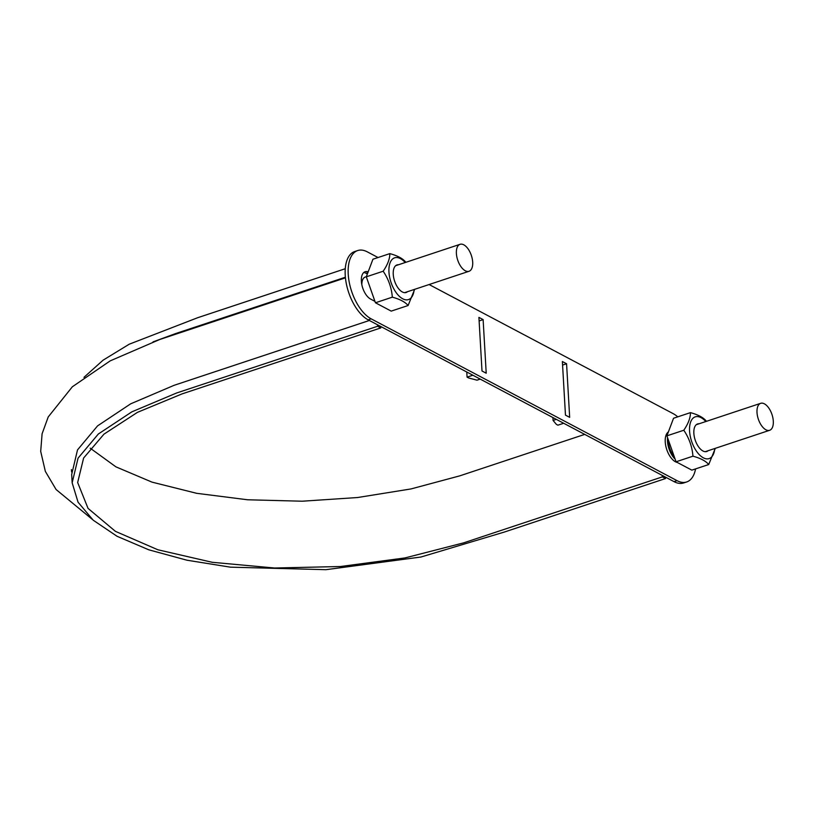 <?xml version="1.0" encoding="UTF-8"?>
<svg xmlns="http://www.w3.org/2000/svg" width="814" height="814" viewBox="0 0 814 814"><rect width="100%" height="100%" fill="white"/><g stroke="black" fill="none" stroke-linecap="round" stroke-linejoin="round"><path stroke-width="1.22" d="M345.268 268.722L197.68 317.714L129.212 344.21L103.103 360.164L83.974 377.33M377.543 324.796L377.625 326.261L176.475 393.04L131.837 411.853L98.341 434.004L78.063 458.15L72.161 482.824L78.052 502.197L93.213 520.207L117.053 536.284L148.769 549.806L186.905 560.205L230.433 567.165L325.936 569.688L420.95 557.02L504.253 532.081L665.516 478.551L665.435 477.085M361.843 284.758C361.843 280.535 362.973 277.971 365.221 277.065A13.014 6.614 71.6 0 0 363.573 278.205A13.014 6.614 71.6 0 0 361.843 284.747M377.625 326.261L380.779 327.93L380.698 326.465M380.779 327.93L182.051 393.895L137.454 412.352L103.958 434.157L83.618 458.028L77.656 482.519L88.044 508.384L115.435 531.359L157.855 549.765L212.2 562.291L274.552 568.009L340.405 566.524L404.996 557.926L463.634 542.857L662.372 476.882L662.281 475.417M90.201 448.178L115.903 466.839L152.025 482.132L196.673 493.315L247.588 499.776L302.147 501.21L357.58 497.527L411.039 488.929L459.778 475.854L584.706 434.391M662.372 476.882L665.516 478.551M773.3 421.123A14.214 7.214 71.6 0 0 760.673 403.327A14.214 7.214 71.6 0 0 758.312 419.088A14.214 7.214 71.6 0 0 769.627 430.301A14.214 7.214 71.6 0 0 773.3 421.123M472.69 262.108A14.214 7.214 71.6 0 0 460.063 244.312A14.214 7.214 71.6 0 0 457.692 260.073A14.214 7.214 71.6 0 0 469.017 271.286A14.214 7.214 71.6 0 0 472.69 262.108M483.119 319.607L478.917 317.389L482 370.981L486.212 373.209L483.119 319.607L479.12 320.94M695.573 468.895A36.671 18.62 -108.4 0 1 686.68 481.959A36.671 18.62 -108.4 0 1 677.055 480.657L371.184 318.854A36.671 18.62 -108.4 0 1 348.229 274.237A36.671 18.62 -108.4 0 1 357.702 250.549A36.671 18.62 -108.4 0 1 367.318 251.862L378.042 257.529M429.1 284.534L673.188 413.654A36.671 18.62 -108.4 0 1 677.767 416.839M677.37 462.484A16.321 8.282 -108.4 0 1 666.401 448.422A16.321 8.282 -108.4 0 1 668.396 431.908M368.172 271.856A14.672 7.448 71.6 0 0 365.16 271.713A14.672 7.448 71.6 0 0 361.803 284.554A14.672 7.448 71.6 0 0 370.553 299.033L374.949 301.363M569.668 417.348L565.465 415.13L562.372 361.528L566.575 363.756L569.668 417.348M686.68 481.959L683.679 482.956A36.671 18.62 -108.4 0 1 674.053 481.644L368.182 319.851A36.671 18.62 -108.4 0 1 345.228 275.234A36.671 18.62 -108.4 0 1 354.701 251.546L357.702 250.549M562.576 365.079L566.575 363.756M363.766 272.527A14.672 7.448 71.6 0 1 366.005 273.229L367.379 273.962M675.121 459.116A16.321 8.282 -108.4 0 1 667.561 437.688M674.277 456.735A14.672 7.448 -108.4 0 1 668.406 440.069M480.219 379.11L476.984 380.179L468.589 377.94L467.073 377.136L472.863 375.223M467.073 377.136L466.778 372.008M563.675 423.26L557.895 425.173L556.379 424.379L553.082 420.441L556.318 419.363M553.082 420.441L552.92 417.572M414.143 289.499A21.998 11.172 -108.4 0 1 399.318 296.286A21.998 11.172 -108.4 0 1 389.245 265.954A21.998 11.172 -108.4 0 1 405.189 262.525M414.682 289.316L408.109 305.515L391.219 311.121L375.447 302.767L366.3 276.821L383.18 271.225C387.678 264.611 389.886 258.74 389.814 253.622C397.354 255.637 402.615 258.414 405.596 261.966M383.18 271.225C388.532 279.141 391.575 287.79 392.328 297.171C399.888 299.196 405.148 301.984 408.109 305.515M366.3 276.821L372.934 259.228L389.814 253.622M407.478 291.717A14.52 7.367 -108.4 0 1 401.139 291.198A14.52 7.367 -108.4 0 1 393.752 268.935A14.52 7.367 -108.4 0 1 398.524 264.743M375.447 302.767L392.328 297.171M714.753 448.524A21.998 11.172 -108.4 0 1 699.938 455.311A21.998 11.172 -108.4 0 1 689.865 424.969A21.998 11.172 -108.4 0 1 705.799 421.55M715.303 448.341L708.719 464.529L691.839 470.136L676.058 461.792L666.91 435.846L683.801 430.24C688.288 423.626 690.506 417.765 690.435 412.637C697.964 414.652 703.225 417.44 706.206 420.98M683.801 430.24C689.143 438.156 692.195 446.805 692.948 456.186C700.498 458.211 705.758 460.999 708.719 464.529M666.91 435.846L673.544 418.243L690.435 412.637M708.088 450.732A14.52 7.367 -108.4 0 1 701.76 450.223A14.52 7.367 -108.4 0 1 694.362 427.95A14.52 7.367 -108.4 0 1 699.134 423.758M676.058 461.792L692.948 456.186M345.38 277.228L175.509 333.608L153.052 341.88M369.363 320.472L174.084 385.317L130.708 403.815L97.588 425.864L77.513 449.908L71.683 474.45L72.161 482.824M366.005 273.229L367.887 272.609M371.184 318.854L368.182 319.851M677.055 480.657L674.053 481.644M71.612 471.957L71.398 469.597M345.441 277.828L159.707 339.509L110.226 360.856L72.354 386.772L48.219 416.951L42.094 433.791L40.7 451.373L45.34 471.367L56.085 489.519L92.135 519.251M366.361 276.668L365.232 277.045M460.063 244.312L395.665 265.69M469.017 271.286L404.619 292.664M760.673 403.327L696.275 424.704M769.627 430.301L705.229 451.678"/></g></svg>
